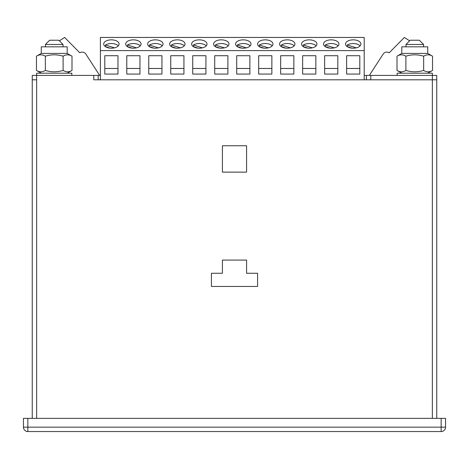 <?xml version="1.0" encoding="UTF-8"?>
<svg xmlns="http://www.w3.org/2000/svg" width="469" height="469" viewBox="0 0 469 469"><rect width="100%" height="100%" fill="white"/><g stroke="black" fill="none" stroke-linecap="round" stroke-linejoin="round"><path stroke-width="0.7" d="M58.801 40.228L63.022 44.449L45.434 44.449L49.655 40.228L58.801 40.228L59.405 40.826L64.622 37.45L79.783 52.792A4.397 4.397 0 0 1 85.862 54.093L99.651 75.403M409.595 40.826L404.378 37.45L389.217 52.792A4.397 4.397 0 0 0 383.138 54.093L369.349 75.403M325.328 46.689L325.328 45.03A7.692 4.18 180 0 1 338.137 45.868M325.328 45.03L334.315 47.85M329.971 48.143L325.287 46.677M303.343 46.689L303.343 45.03A7.692 4.18 180 0 1 316.153 45.868M303.343 45.03L312.331 47.85M307.986 48.143L303.302 46.677M281.359 46.689L281.359 45.03A7.692 4.18 180 0 1 294.169 45.868M281.359 45.03L290.346 47.85M286.002 48.143L281.318 46.677M259.375 46.689L259.375 45.03A7.692 4.18 180 0 1 272.184 45.868M259.375 45.03L268.362 47.85M264.018 48.143L259.334 46.677M237.39 46.689L237.39 45.03A7.692 4.18 180 0 1 250.2 45.868M237.39 45.03L246.377 47.85M242.033 48.143L237.349 46.677M215.406 46.689L215.406 45.03A7.692 4.18 180 0 1 228.215 45.868M215.406 45.03L224.393 47.85M220.049 48.143L215.365 46.677M193.421 46.689L193.421 45.03A7.692 4.18 180 0 1 206.231 45.868M193.421 45.03L202.409 47.85M198.065 48.143L193.38 46.677M171.437 46.689L171.437 45.03A7.692 4.18 180 0 1 184.247 45.868M171.437 45.03L180.424 47.85M176.08 48.143L171.396 46.677M149.453 46.689L149.453 45.03A7.692 4.18 180 0 1 162.262 45.868M149.453 45.03L158.44 47.85M154.096 48.143L149.412 46.677M127.468 46.689L127.468 45.03A7.692 4.18 180 0 1 140.278 45.868M127.468 45.03L136.456 47.85M132.111 48.143L127.427 46.677M105.484 46.689L105.484 45.03A7.692 4.18 180 0 1 118.294 45.868M105.484 45.03L114.471 47.85M110.127 48.143L105.443 46.677M347.312 46.689L347.312 45.03A7.692 4.18 180 0 1 360.122 45.868M347.312 45.03L356.299 47.85M351.955 48.143L347.271 46.677M331.231 48.201A7.692 4.18 180 0 1 323.54 44.022A7.692 4.18 180 0 1 331.231 39.842A7.692 4.18 180 0 1 338.923 44.022A7.692 4.18 180 0 1 331.231 48.201M324.636 55.717L324.636 74.067L337.827 74.067L337.827 55.717L324.636 55.717L324.636 68.468L337.827 68.468L337.827 55.717M364.208 50.588L100.395 50.588L100.395 37.45L364.208 37.45L364.208 79.8M100.395 79.8L100.395 50.588M104.792 55.717L104.792 74.067L117.983 74.067L117.983 55.717L104.792 55.717L104.792 68.468L117.983 68.468L117.983 55.717M126.777 55.717L126.777 74.067L139.967 74.067L139.967 55.717L126.777 55.717L126.777 68.468L139.967 68.468L139.967 55.717M148.761 55.717L148.761 74.067L161.952 74.067L161.952 55.717L148.761 55.717L148.761 68.468L161.952 68.468L161.952 55.717M170.745 55.717L170.745 74.067L183.936 74.067L183.936 55.717L170.745 55.717L170.745 68.468L183.936 68.468L183.936 55.717M192.73 55.717L192.73 74.067L205.92 74.067L205.92 55.717L192.73 55.717L192.73 68.468L205.92 68.468L205.92 55.717M214.714 55.717L214.714 74.067L227.905 74.067L227.905 55.717L214.714 55.717L214.714 68.468L227.905 68.468L227.905 55.717M236.698 55.717L236.698 74.067L249.889 74.067L249.889 55.717L236.698 55.717L236.698 68.468L249.889 68.468L249.889 55.717M258.683 55.717L258.683 74.067L271.873 74.067L271.873 55.717L258.683 55.717L258.683 68.468L271.873 68.468L271.873 55.717M280.667 55.717L280.667 74.067L293.858 74.067L293.858 55.717L280.667 55.717L280.667 68.468L293.858 68.468L293.858 55.717M302.652 55.717L302.652 74.067L315.842 74.067L315.842 55.717L302.652 55.717L302.652 68.468L315.842 68.468L315.842 55.717M346.62 55.717L346.62 74.067L359.811 74.067L359.811 55.717L346.62 55.717L346.62 68.468L359.811 68.468L359.811 55.717M111.388 48.201A7.692 4.18 180 0 1 103.696 44.022A7.692 4.18 180 0 1 111.388 39.842A7.692 4.18 180 0 1 119.079 44.022A7.692 4.18 180 0 1 111.388 48.201M133.372 48.201A7.692 4.18 180 0 1 125.68 44.022A7.692 4.18 180 0 1 133.372 39.842A7.692 4.18 180 0 1 141.063 44.022A7.692 4.18 180 0 1 133.372 48.201M155.356 48.201A7.692 4.18 180 0 1 147.665 44.022A7.692 4.18 180 0 1 155.356 39.842A7.692 4.18 180 0 1 163.048 44.022A7.692 4.18 180 0 1 155.356 48.201M177.341 48.201A7.692 4.18 180 0 1 169.649 44.022A7.692 4.18 180 0 1 177.341 39.842A7.692 4.18 180 0 1 185.032 44.022A7.692 4.18 180 0 1 177.341 48.201M199.325 48.201A7.692 4.18 180 0 1 191.633 44.022A7.692 4.18 180 0 1 199.325 39.842A7.692 4.18 180 0 1 207.017 44.022A7.692 4.18 180 0 1 199.325 48.201M221.309 48.201A7.692 4.18 180 0 1 213.618 44.022A7.692 4.18 180 0 1 221.309 39.842A7.692 4.18 180 0 1 229.001 44.022A7.692 4.18 180 0 1 221.309 48.201M243.294 48.201A7.692 4.18 180 0 1 235.602 44.022A7.692 4.18 180 0 1 243.294 39.842A7.692 4.18 180 0 1 250.985 44.022A7.692 4.18 180 0 1 243.294 48.201M265.278 48.201A7.692 4.18 180 0 1 257.587 44.022A7.692 4.18 180 0 1 265.278 39.842A7.692 4.18 180 0 1 272.97 44.022A7.692 4.18 180 0 1 265.278 48.201M287.263 48.201A7.692 4.18 180 0 1 279.571 44.022A7.692 4.18 180 0 1 287.263 39.842A7.692 4.18 180 0 1 294.954 44.022A7.692 4.18 180 0 1 287.263 48.201M309.247 48.201A7.692 4.18 180 0 1 301.555 44.022A7.692 4.18 180 0 1 309.247 39.842A7.692 4.18 180 0 1 316.938 44.022A7.692 4.18 180 0 1 309.247 48.201M353.216 48.201A7.692 4.18 180 0 1 345.524 44.022A7.692 4.18 180 0 1 353.216 39.842A7.692 4.18 180 0 1 360.907 44.022A7.692 4.18 180 0 1 353.216 48.201M45.341 56.186C42.392 54.381 39.425 54.381 36.459 56.186L41.26 53.419L67.196 53.419L71.997 56.186C69.043 54.381 66.082 54.381 63.116 56.186C57.171 54.381 51.25 54.381 45.341 56.186L45.341 70.432C51.25 72.238 57.171 72.238 63.116 70.432L63.116 56.186M67.231 54.82L67.554 54.814M40.58 54.82L40.903 54.814L40.58 54.82M63.116 70.432C66.065 72.238 69.031 72.238 71.997 70.432L67.202 73.205M67.196 53.419L67.196 46.824L41.26 46.824L41.26 53.419L36.459 56.186L36.459 70.432L41.26 73.205M41.225 71.798L40.903 71.804L41.225 71.798M67.876 71.798L67.554 71.804M36.459 70.432C39.414 72.238 42.374 72.238 45.341 70.432M71.997 70.432L71.997 56.186M405.884 56.186C402.935 54.381 399.969 54.381 397.003 56.186L401.804 53.419L427.74 53.419L432.541 56.186C429.586 54.381 426.626 54.381 423.659 56.186C417.715 54.381 411.794 54.381 405.884 56.186L405.884 70.432C411.794 72.238 417.715 72.238 423.659 70.432L423.659 56.186M427.775 54.82L428.097 54.814L427.775 54.82M401.124 54.82L401.446 54.814M423.659 70.432C426.608 72.238 429.575 72.238 432.541 70.432L427.746 73.205M397.003 56.186L397.003 70.432L401.804 73.205M401.769 71.798L401.446 71.804M428.42 71.798L428.097 71.804L428.42 71.798M401.804 53.419L401.804 46.824L427.74 46.824L427.74 53.419M397.003 70.432C399.957 72.238 402.918 72.238 405.884 70.432M432.541 70.432L432.541 56.186M100.395 75.403L36.641 75.403L36.641 73.205L71.816 73.205L71.816 75.403M397.184 75.403L397.184 73.205L432.359 73.205L432.359 75.403L366.406 75.403L366.406 79.8M45.434 44.449L45.434 46.824M63.022 44.449L63.022 46.824M419.345 40.228L423.566 44.449L405.978 44.449L410.199 40.228L419.345 40.228L423.566 44.449L423.566 46.824M405.978 44.449L405.978 46.824M93.8 75.403L93.8 79.8L432.359 79.8L432.359 75.403L436.756 75.403L436.756 79.8L370.803 79.8L370.803 75.403M366.406 75.403L364.208 75.403M98.197 75.403L98.197 79.8M32.244 418.36L32.244 75.403L36.641 75.403L36.641 79.8L32.244 79.8L36.641 79.8L36.641 418.36M257.587 273.263L257.587 286.453L211.413 286.453L211.413 273.263L222.412 273.263L222.412 260.072L246.588 260.072L246.588 273.263L257.587 273.263L257.587 286.453L211.413 286.453L211.413 273.263M222.412 145.753L246.588 145.753L246.588 172.135L222.412 172.135L222.412 145.753L246.588 145.753L246.588 172.135L222.412 172.135L222.412 145.753M222.412 260.072L246.588 260.072M27.847 418.36L27.847 427.153L441.153 427.153L441.153 431.55A4.397 4.397 0 0 0 445.55 427.153A4.397 4.397 0 0 1 441.153 431.55L27.847 431.55A4.397 4.397 0 0 1 23.45 427.153L23.45 418.36L445.55 418.36L445.55 427.153L441.153 427.153L441.153 418.36M432.359 418.36L432.359 79.8L436.756 79.8L436.756 418.36M27.847 431.55L27.847 427.153L23.45 427.153A4.397 4.397 0 0 0 27.847 431.55"/></g></svg>
